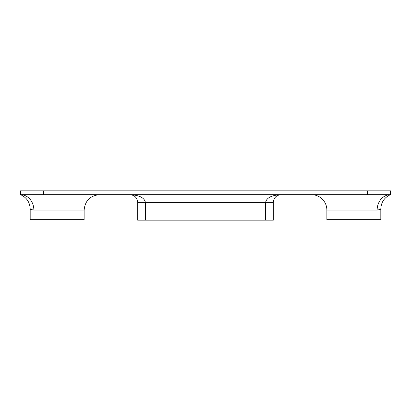 <?xml version="1.0" encoding="UTF-8"?>
<svg xmlns="http://www.w3.org/2000/svg" width="411" height="411" viewBox="0 0 411 411"><rect width="100%" height="100%" fill="white"/><g stroke="black" fill="none" stroke-linecap="round" stroke-linejoin="round"><path stroke-width="0.62" d="M326.873 210.088L326.873 219.638L380.817 219.638L380.817 208.963C381.136 202.248 384.347 197.486 390.45 194.675L367.331 194.675L367.331 190.822L390.45 190.822L390.45 194.675A15.413 13.311 -90 0 0 377.139 210.088L326.873 210.088A15.413 15.413 0 0 0 311.461 194.675M380.817 208.963C380.802 209.276 379.579 209.651 377.139 210.088M33.861 210.088L84.127 210.088L84.127 219.638L30.183 219.638L30.183 208.963C29.864 202.248 26.653 197.486 20.55 194.675L20.55 190.822L43.669 190.822L43.669 194.675L20.55 194.675A15.413 13.311 90 0 1 33.861 210.088C31.426 209.651 30.203 209.276 30.183 208.963M32.911 210.011L31.113 209.466M367.331 194.675L43.669 194.675M367.331 190.822L43.669 190.822M265.609 220.178L265.609 202.382C266.59 197.732 271.728 195.163 281.021 194.675C276.372 195.163 273.803 197.732 273.315 202.382L273.315 220.178L137.685 220.178L137.685 202.382C137.197 197.732 134.628 195.163 129.979 194.675C139.272 195.163 144.41 197.732 145.391 202.382L145.391 220.178M273.315 202.382L137.685 202.382M84.127 210.088C85.041 200.722 90.179 195.585 99.539 194.675M129.979 194.675L132.928 195.261M278.072 195.261L281.021 194.675"/></g></svg>
